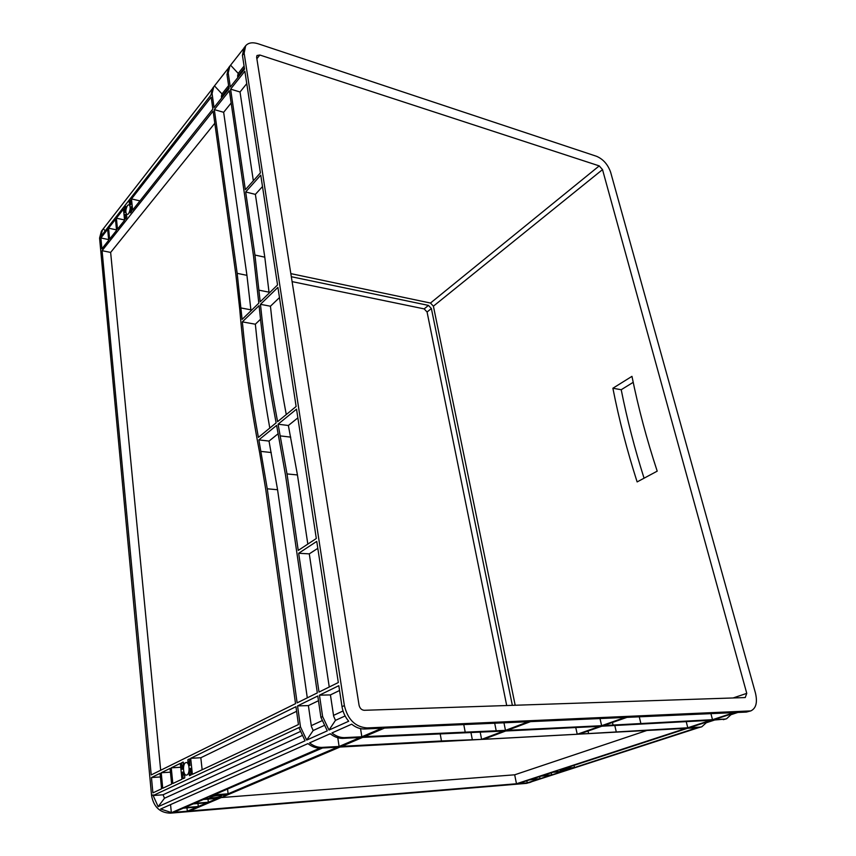 <?xml version="1.0" encoding="UTF-8"?>
<svg xmlns="http://www.w3.org/2000/svg" width="856" height="856" viewBox="0 0 856 856"><rect width="100%" height="100%" fill="white"/><g stroke="black" fill="none" stroke-linecap="round" stroke-linejoin="round"><path stroke-width="1.28" d="M210.319 797.075L209.645 797.674C212.363 798.177 216.183 797.706 221.105 796.24L221.8 795.631C219.072 795.128 215.252 795.609 210.319 797.075M560.049 770.186L568.48 768.902L560.049 770.186M127.565 205.333C125.543 209.26 125.318 212.352 126.891 214.621L128.464 213.914C130.497 209.998 130.722 206.906 129.16 204.616L127.565 205.333M185.656 762.685C182.435 763.916 183.045 775.386 186.33 775.119L186.94 774.98C190.171 773.792 189.572 762.268 186.298 762.536L185.656 762.685M131.471 198.913L211.186 97.135L212.844 109.044L132.648 210.084L131.471 198.913L139.956 200.882M277.922 287.402L296.123 406.493L277.59 421.666C270.111 382.407 264.397 343.288 260.459 304.319L277.922 287.402M296.529 409.147L316.313 538.499L298.241 550.419L287.017 473.924L278.082 424.202L296.529 409.147M244.859 71.198L260.406 172.869L245.351 189.722L230.596 89.131L244.859 71.198M260.759 175.138L277.547 284.952L260.203 301.804L254.928 255.035L245.683 191.958L260.759 175.138M338.323 682.521L319.01 692.065L298.658 553.276L316.752 541.388L338.323 682.521M317.33 692.889L297.128 702.872L267.254 488.797L258.854 439.888L276.616 425.4L285.508 475.059L317.33 692.889M102.078 250.69L213.123 111.098L235.881 274.69L239.744 309.284C243.778 356.802 250.412 404.556 259.625 452.546L265.809 489.889L295.534 703.653L151.212 774.926L102.078 250.69L110.638 252.424L214.813 123.243M190.674 758.309L295.951 706.692L298.444 724.551L192.375 774.348L190.674 758.309L200.828 757.742L296.593 711.315M124.58 220.249L117.486 229.183L116.384 218.173L123.446 209.164L124.58 220.249M100.89 237.968L107.653 229.333L108.701 240.258L101.907 248.818L100.89 237.968L108.637 239.584M151.459 777.537L160.072 773.321L161.57 788.804L152.892 792.881L151.459 777.537L160.425 776.959M162.726 788.258L161.228 772.754L170.066 768.421L171.628 784.085L162.726 788.258M109.611 239.113L108.552 228.178L115.464 219.361L116.555 230.36L109.611 239.113M126.709 217.574L125.532 219.05L125.115 214.364L126.806 216.194L126.709 217.574M129.32 201.652L130.508 200.144L130.701 204.937L129.224 203.032L129.32 201.652L130.701 201.973M130.176 211.892L131.193 206.671L131.685 211.304L130.262 212.909L130.176 211.892L131.054 212.095M184.693 777.954L183.173 778.66L182.574 772.037L184.768 776.199L184.693 777.954M183.462 763.552L182.221 769.351L181.547 762.792L183.141 762.033L183.462 763.552M187.903 759.668L189.433 758.919L189.957 765.596L187.828 761.423L187.903 759.668L189.497 759.582M189.155 774.124L190.417 768.281L191.123 774.937L189.486 775.675L189.155 774.124L191.016 774.006M124.869 212.545L124.388 207.954L125.789 206.36L124.869 212.545M237.176 273.342L214.321 109.6L229.365 90.693L253.569 256.436L258.822 303.152L242.098 319.406L237.176 273.342L246.935 275.343L223.651 112.297L231.163 102.988M172.826 783.518L171.254 767.832L180.327 763.392L181.954 779.238L172.826 783.518M276.124 422.864C268.677 383.649 262.995 344.583 259.079 305.656L242.334 321.877C246.004 360.237 251.354 398.736 258.394 437.395L276.124 422.864M338.815 685.688L342.015 706.671C342.914 712.181 345.15 717.039 348.702 721.234L329.004 730.072L322.616 716.579L319.459 695.168L338.815 685.688M244.142 53.179L344.38 705.569C347.739 719.564 355.315 727.022 367.096 727.932L750.798 710.908C756.073 708.383 757.624 702.444 755.463 693.093L610.638 172.249C607.91 164.513 603.234 159.195 596.6 156.316L258.041 43.742C252.456 42.019 248.326 42.704 245.651 45.796L244.142 53.179L242.441 55.362L244.538 69.101L230.296 87.055L228.22 72.931L227.001 74.504L229.055 88.607L214.032 107.546L212.085 93.582L99.574 238.086L101.383 231.238L211.924 89.302M531.469 781.87L526.59 783.358L170.376 813.157C159.965 812.858 153.695 806.994 151.566 795.566L99.574 238.086M151.566 795.566L153.074 794.86L153.138 795.524L300.477 726.883L297.556 705.911L317.79 695.992L320.914 717.371L322.616 716.579L320.925 717.371L327.292 730.842L306.694 740.076L300.477 726.883M153.138 795.524L163.047 794.785L299.9 731.72M301.633 735.775L164.48 798.252L158.157 806.684L305.068 740.804L298.883 727.632L300.488 726.883M345.107 715.969L335.466 720.356L333.647 716.183L330.427 694.912L339.543 690.492M323.771 725.685L313.168 730.521L311.381 726.434L308.395 705.59L318.475 700.711M221.372 96.386L221.608 98.001M237.604 75.852L237.861 77.522M212.085 93.582L213.754 86.798L227.985 68.662M228.22 72.931L229.857 66.105L243.318 48.963M644.065 478.204C634.703 448.737 627.084 419.247 621.21 389.726L633.205 382.322M565.195 768.239L687.593 728.274L697.009 727.76L574.472 767.532L565.195 768.239M530.538 721.629L625.083 717.446L601.629 725.695L507.501 730.318L530.538 721.629M384.483 728.103L528.377 721.726L505.479 730.371L364.389 736.652L384.483 728.103M734.148 712.62L712.502 719.682L603.651 725.556L626.988 717.36L734.148 712.62M710.63 720.303L687.785 727.771L579.266 734.116L601.8 726.209L710.63 720.303M189.636 811.017L339.982 747.042L685.966 728.36L516.478 783.754L189.636 811.017M518.062 783.625L529.425 779.912L538.638 779.163L527.253 782.855L518.062 783.625M540.04 778.714L530.827 779.463L541.013 776.135L550.248 775.397L540.04 778.714L539.601 776.595M184.543 807.647L193.263 803.88L207.088 802.778L198.292 806.523L184.543 807.647M173.682 812.344L183.355 808.16L197.083 807.037L187.325 811.21L173.682 812.344M561.9 769.319L567.571 768.431L561.9 769.319M569.925 768.774L569.165 768.303L572.996 768.014L569.925 768.774M565.356 770.496L559.738 771.374L565.335 770.368M557.342 771.042L558.24 771.47L554.303 771.791L557.342 771.021M220.174 797.193L212.866 798.306L220.153 797.075M207.912 798.049L210.469 798.498L204.67 798.948L207.912 798.049M211.229 796.112L218.622 794.989L211.229 796.112M223.534 795.256L221.03 794.807L226.808 794.368L223.534 795.256L223.459 794.614M441.471 740.975L341.64 746.336L362.655 737.39L503.66 731.067L481.596 739.391L441.471 740.975L440.134 733.581M208.329 802.243L194.483 803.345L203.418 799.483L217.338 798.402L208.329 802.243L207.987 799.13M228.103 793.812L214.075 794.871L322.519 747.984L337.446 747.181L228.103 793.812L227.557 789.05M552.848 772.273L562.103 771.545L551.681 774.926L542.447 775.664L552.848 772.273M599.767 726.348L505.671 731.003L483.608 739.327L577.244 734.266L599.767 726.348M526.59 783.358L700.422 727.086L689.412 727.686L712.256 720.217L725.16 719.072L714.139 719.607L735.775 712.545L746.389 712.074L750.798 710.908M344.123 737.637L344.123 737.626C339.832 737.605 335.777 736.042 331.946 732.95L351.698 724.176C355.818 727.514 360.141 729.119 364.688 728.98L381.904 728.21L361.831 736.77L344.123 737.637L342.4 738.386L360.098 737.519L339.104 746.464L321.578 747.406L170.376 813.157M725.16 719.072L726.562 718.762L730.96 714.707L737.883 712.449M700.422 727.086L701.824 726.776L706.264 722.764L705.847 722.314M342.4 738.386L344.123 737.626M171.328 812.537L160.65 809.006L307.946 743.607C311.702 746.614 315.693 748.112 319.93 748.112L321.578 747.395C317.341 747.395 313.339 745.897 309.583 742.88L330.234 733.71C334.054 736.802 338.109 738.353 342.4 738.375M171.328 812.526L170.547 804.608M221.372 96.353L222.004 93.935L214.546 85.942M222.004 93.935L228.616 85.579M105.031 230.596L103.341 228.852M313.168 730.521L306.694 740.076M706.264 722.764L714.364 720.121M307.818 544.095L297.449 474.952L288.376 425.496L297.867 417.856M329.25 687.004L309.284 553.864L317.811 548.332M307.293 697.843L277.569 489.728L269.03 441.075L278.232 433.66M160.671 770.25L110.638 252.424M250.99 310.76L246.935 275.343M253.344 180.776L240.033 91.988L246.763 83.631M269.137 293.127L264.793 257.175L255.377 194.387L262.503 186.544M286.268 414.561C279.463 378.341 274.188 342.218 270.442 306.223L279.473 297.588M214.321 109.6L223.651 112.297M230.596 89.131L240.033 91.988M297.556 705.911L308.395 705.59M319.459 695.168L330.427 694.912M202.144 769.758L200.828 757.742M574.472 767.532L574.002 765.36M646.911 730.468L514.681 774.808L221.212 797.578M712.502 719.682L710.919 713.647M687.785 727.771L686.18 721.501M516.478 783.754L514.681 774.808M330.662 734.052L329.325 734.116M361.831 736.77L360.547 728.617M339.104 746.464L337.788 737.744M527.253 782.855L526.825 780.768M551.681 774.926L551.232 772.797M198.292 806.523L197.971 803.506M187.325 811.21L186.972 807.871M108.552 228.178L116.512 229.879M116.384 218.173L124.559 219.971M161.228 772.754L170.44 772.176M171.254 767.832L180.723 767.265M124.388 207.954L125.629 208.233M181.547 762.792L183.537 762.675M218.612 797.856L218.548 797.3M530.206 782.405L528.869 782.716M245.651 45.796L243.96 47.979L242.441 55.362M100.719 236.106L102.57 229.718M158.157 806.684L153.149 795.524M164.48 798.252L163.068 794.775M237.636 75.863L238.225 73.423L244.078 66.03M506.709 705.537L427.069 312.012L424.159 308.888L292.099 281.624M512.359 705.344L431.381 308.535L428.46 305.399L291.329 276.723M515.184 705.258L433.404 306.18L430.482 303.045L290.837 273.62M259.839 55.019L256.993 55.501L256.629 57.245L359.049 705.13C359.82 708.34 361.574 710.063 364.281 710.298L745.234 697.554L746.764 693.36L602.517 169.616L599.232 165.893L259.839 55.019L256.875 58.743M269.79 428.054C263.594 393.332 258.779 358.718 255.345 324.21L260.524 319.277M612.885 388.239C619.027 419.494 627.116 450.716 637.132 481.917L657.205 471.153C646.794 439.588 638.373 407.98 631.963 376.351L612.885 388.239L621.21 389.726M210.908 95.091L212.577 88.318L213.754 86.798M227.001 74.493L228.627 67.678L229.857 66.105M726.562 718.762L723.32 719.661M701.824 726.776L698.657 727.664M335.466 720.356L329.004 730.072M238.225 73.423L230.639 65.249M601.629 725.695L599.992 718.558M481.596 739.391L480.12 731.73M505.479 730.371L503.959 722.806M577.244 734.266L575.831 727.889M278.082 424.202L288.376 425.496M298.658 553.276L309.284 553.864M258.854 439.888L269.03 441.075M245.683 191.958L255.377 194.387M260.459 304.319L270.442 306.223M242.334 321.877L255.345 324.21M342.015 706.671L344.38 705.569M746.389 712.074L748.989 711.229M364.688 728.98L367.096 727.932M228.894 87.462L221.447 96.856M244.367 67.945L237.69 76.366M321.76 720.816L311.263 725.663M343.031 710.994L333.498 715.402M225.224 795.042L225.16 794.486M431.381 308.535L427.069 312.012M428.46 305.399L424.159 308.888M746.764 693.36L733.132 697.961M602.517 169.616L433.404 306.18M599.232 165.893L430.482 303.045M187.828 761.423L189.679 761.316M613.035 724.882L612.468 722.464M640.802 723.181L639.261 716.814M588.575 733.421L588.04 731.035M616.213 731.602L614.736 725.278M472.319 739.68L470.875 732.094M465.129 731.741L463.781 724.593M496.159 730.607L494.704 723.224M280.404 435.907L290.73 437.138M287.017 473.924L297.449 474.952M261.037 451.412L271.256 452.535M267.254 488.797L277.569 489.728M241.06 307.978L250.915 309.819M254.928 255.035L264.793 257.175M259.09 290.195L269.041 292.174M129.502 203.129L130.85 203.439"/></g></svg>
